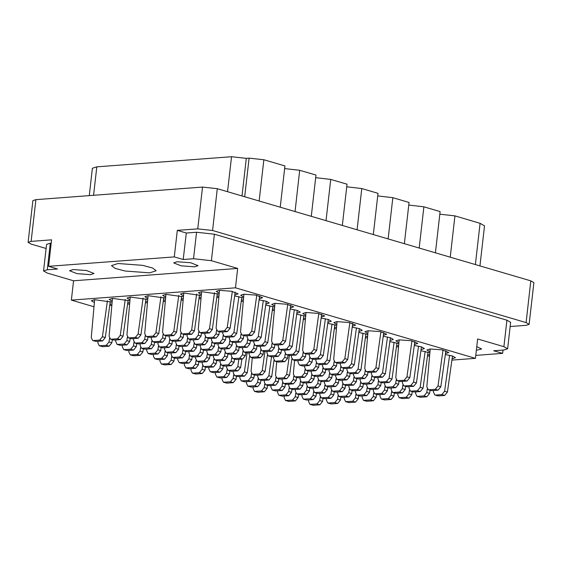 <?xml version="1.0" encoding="UTF-8"?>
<svg xmlns="http://www.w3.org/2000/svg" width="562" height="562" viewBox="0 0 562 562"><rect width="100%" height="100%" fill="white"/><g stroke="black" fill="none" stroke-linecap="round" stroke-linejoin="round"><path stroke-width="0.84" d="M476.372 350.238L481.627 349.016L476.78 346.635M177.199 261.737L190.637 262.735L198.07 265.671L194.515 266.824L181.076 265.826L173.644 262.89L177.199 261.737M73.13 269.556L86.569 270.547L94.002 273.49L90.447 274.642L77.008 273.645L69.576 270.708L73.13 269.556M149.64 272.837L156.145 270.729L152.576 268.018L142.558 265.362L118.006 263.536L111.501 265.643L115.07 268.362L125.087 271.017L149.64 272.837M234.783 294.91L238.14 293.863L231.474 291.228L219.426 290.336L216.237 291.369L219.222 293.125M259.23 298.801L262.58 297.755L255.914 295.12L243.866 294.228L240.677 295.261L243.662 297.017M265.826 304.035L269.177 302.988L266.346 301.281L259.082 299.82M296.869 313.16L300.22 312.114L297.389 310.407L290.125 308.945M327.913 322.279L331.264 321.239L328.433 319.525L321.169 318.071M216.946 296.251L218.962 295.984M219.131 294.13L201.582 291.678L198.393 292.711L201.379 294.467M243.269 301.45L241.246 301.162M274.312 310.575L272.289 310.287M305.349 319.694L303.325 319.413M199.103 297.593L201.126 297.326M201.287 295.464L183.746 293.02L180.557 294.052L183.542 295.809M181.266 298.935L183.282 298.668M183.451 296.806L165.902 294.362L162.713 295.394L165.699 297.15M163.423 300.27L165.446 300.003M165.607 298.148L148.066 295.696L144.877 296.729L147.862 298.492M145.586 301.611L147.609 301.344M147.771 299.49L130.222 297.038L127.033 298.071L130.019 299.827M127.743 302.953L129.766 302.686M129.927 300.832L112.386 298.38L109.197 299.413L112.182 301.169M109.906 304.295L111.929 304.028M112.091 302.166L94.542 299.722L91.353 300.754L94.339 302.511M290.266 307.927L293.624 306.88L286.957 304.246L274.909 303.354L271.72 304.386L274.699 306.142M321.309 317.052L324.66 316.006L318.001 313.371L305.953 312.479L302.756 313.512L305.742 315.268M241.386 300.143L243.409 299.876M243.571 298.022L234.642 295.928M272.43 309.269L274.446 309.002M274.614 307.14L265.685 305.054M303.473 318.387L305.489 318.127M305.658 316.265L296.729 314.179M218.829 297.558L216.806 297.27M200.985 298.9L198.962 298.612M183.149 300.241L181.126 299.953M165.305 301.576L163.282 301.288M147.469 302.918L145.446 302.63M129.625 304.26L127.602 303.972M111.789 305.602L109.766 305.314M334.509 327.513L336.533 327.246M336.701 325.391L327.772 323.305M365.553 336.638L367.576 336.371M367.738 334.516L358.809 332.423M396.596 345.763L398.62 345.497M398.781 343.635L389.852 341.548M427.64 354.889L429.663 354.622M429.825 352.76L420.896 350.674M352.353 326.171L355.704 325.131L349.037 322.497L336.989 321.597L333.8 322.637L336.786 324.393M383.396 335.296L386.747 334.257L380.081 331.615L368.033 330.723L364.843 331.756L367.829 333.512M414.44 344.422L417.791 343.375L411.124 340.741L399.076 339.848L395.887 340.881L398.872 342.637M336.392 328.819L334.369 328.531M367.436 337.945L365.412 337.657M398.479 347.07L396.456 346.782M429.523 356.189L427.499 355.908M358.956 331.404L362.307 330.365L359.476 328.651L352.212 327.189M389.993 340.53L393.351 339.483L390.513 337.776L383.256 336.315M421.036 349.655L424.387 348.609L421.556 346.902L414.292 345.44M445.476 353.547L448.834 352.5L442.168 349.866L430.12 348.974L426.93 350.007L429.916 351.763M452.08 358.774L455.431 357.734L452.6 356.02L445.336 354.566M510.177 326.543L526.102 325.342L529.144 324.358L526.074 322.616L212.548 230.462L197.768 228.846L177.311 230.378L174.29 256.89L48.578 266.332L51.599 239.826L31.142 241.365L28.1 242.348L31.17 244.091L46.119 248.488M503.004 350.056L502.625 353.386L475.782 355.402M28.1 242.348L32.856 200.599L35.898 199.615L202.524 187.097L217.304 188.72L530.83 280.867L533.9 282.609L529.144 324.358M93.959 306.789L71.339 300.143L235.464 287.807L475.445 358.345L477.658 338.963L503.924 346.684L507.641 348.791L503.959 349.986L493.668 350.758L502.625 353.386M475.445 358.345L451.897 360.116M51.219 243.156L50.264 243.234L47.25 269.739L57.535 268.966L48.578 266.332M71.339 300.143L73.545 280.761L47.278 273.041L43.562 270.926L46.583 244.421L50.264 243.234M503.924 346.684L506.945 320.178L214.431 234.199L211.41 260.705L193.532 258.745L183.247 259.518L174.29 256.89M235.464 287.807L237.677 268.425L211.41 260.705M193.532 258.745L196.552 232.239L186.268 233.012L183.247 259.518M186.268 233.012L177.311 230.378M196.552 232.239L214.431 234.199M506.945 320.178L510.661 322.286L507.641 348.791M73.545 280.761L237.677 268.425M47.25 269.739L43.562 270.926M244.667 196.763L249.071 158.119L263.845 159.741L284.92 165.938L280.213 207.209M295.022 211.558L299.722 170.286L315.956 175.063L311.257 216.335M284.618 168.565L299.722 170.286M326.058 220.683L330.765 179.411L347 184.181L342.3 225.453M315.661 177.69L330.765 179.411M357.102 229.809L361.809 188.537L378.043 193.307L373.344 234.579M346.705 186.816L361.809 188.537M388.145 238.934L392.845 197.662L377.741 195.941M392.845 197.662L409.087 202.432L404.38 243.704M419.189 248.053L423.888 206.781L408.785 205.06M423.888 206.781L440.13 211.558L435.424 252.83M450.232 257.178L454.932 215.906L439.828 214.185M454.932 215.906L480.067 223.297L484.521 225.826L479.955 265.917M227.568 191.733L231.558 156.707L96.805 166.83L93.566 195.281M249.071 158.119L246.332 158.329L242.039 195.99M89.274 195.604L92.386 168.263L96.805 166.83M231.558 156.707L246.332 158.329M94.599 299.715L91.234 337.572L92.667 340.53L93.243 340.586L99.671 340.101L102.41 336.729L107.412 300.775M92.667 340.53L96.109 341.429L102.53 340.944L105.277 337.572L110.293 301.499M433.541 390.541L433.407 392.051L434.84 395.009L435.424 395.072L441.844 394.587L444.584 391.215L449.586 355.261M434.84 395.009L438.283 395.915L444.711 395.43L447.45 392.058L452.466 355.985M430.176 348.967L426.804 386.825L428.237 389.782L428.82 389.838L435.241 389.354L437.981 385.982L442.989 350.028M428.237 389.782L431.686 390.681L438.107 390.197L440.847 386.825L445.87 350.751M160.051 359.54L159.917 361.05L161.35 364.007L168.354 363.586L171.094 360.207L171.593 356.638M161.35 364.007L164.799 364.907L171.22 364.429L173.96 361.05L174.389 357.966M129.007 350.414L128.874 351.924L130.307 354.882L137.311 354.46L140.05 351.088L140.549 347.513M130.307 354.882L133.756 355.781L140.177 355.303L142.917 351.924L143.345 348.84M402.497 381.415L402.364 382.933L403.797 385.89L404.38 385.946L410.801 385.462L413.541 382.09L418.542 346.136M403.797 385.89L407.246 386.789L413.667 386.305L416.407 382.933L421.43 346.859M371.454 372.297L371.32 373.807L372.754 376.765L373.337 376.821L379.757 376.343L382.497 372.964L387.506 337.01M372.754 376.765L376.203 377.664L382.624 377.179L385.363 373.807L390.386 337.734M340.417 363.171L340.284 364.682L341.717 367.639L342.293 367.703L348.714 367.218L351.461 363.846L356.463 327.885M341.717 367.639L345.159 368.539L351.58 368.061L354.32 364.682L359.343 328.608M415.704 391.883L415.564 393.393L417.004 396.351L424.001 395.929L426.741 392.557L427.239 388.981M417.004 396.351L420.446 397.25L426.867 396.772L429.607 393.393L430.042 390.309M384.661 382.757L384.527 384.267L385.961 387.225L392.957 386.804L395.704 383.432L396.196 379.863M385.961 387.225L389.403 388.131L395.824 387.647L398.57 384.275L398.999 381.184M353.617 373.632L353.484 375.149L354.917 378.107L361.921 377.678L364.661 374.306L365.159 370.737M354.917 378.107L358.359 379.006L364.78 378.521L367.527 375.149L367.955 372.058M322.574 364.513L322.44 366.024L323.874 368.981L330.877 368.56L333.617 365.181L334.116 361.612M323.874 368.981L327.316 369.88L333.744 369.403L336.483 366.024L336.912 362.94M397.861 393.224L397.727 394.735L399.161 397.692L406.164 397.271L408.904 393.892L409.403 390.323M399.161 397.692L402.603 398.591L409.031 398.114L411.77 394.735L412.199 391.651M366.817 384.099L366.684 385.609L368.117 388.567L375.121 388.145L377.861 384.773L378.359 381.198M368.117 388.567L371.566 389.473L377.987 388.988L380.727 385.609L381.155 382.525M335.774 374.973L335.64 376.484L337.074 379.441L344.077 379.02L346.817 375.648L347.316 372.079M337.074 379.441L340.523 380.348L346.944 379.863L349.683 376.491L350.112 373.4M304.737 365.848L304.604 367.365L306.037 370.323L313.034 369.894L315.781 366.522L316.273 362.954M306.037 370.323L309.479 371.222L315.9 370.737L318.64 367.365L319.075 364.274M380.024 394.559L379.884 396.077L381.324 399.034L388.321 398.606L391.061 395.234L391.559 391.665M381.324 399.034L384.766 399.933L391.187 399.449L393.927 396.077L394.362 392.986M348.981 385.441L348.847 386.951L350.281 389.909L357.277 389.487L360.024 386.108L360.516 382.539M350.281 389.909L353.723 390.808L360.144 390.33L362.89 386.951L363.319 383.867M317.937 376.315L317.804 377.826L319.237 380.783L326.241 380.362L328.981 376.99L329.48 373.414M319.237 380.783L322.679 381.689L329.107 381.205L331.847 377.833L332.275 374.742M362.181 395.901L362.047 397.411L363.481 400.376L370.484 399.947L373.224 396.575L373.723 393.007M363.481 400.376L366.923 401.275L373.351 400.79L376.09 397.418L376.519 394.327M331.137 386.775L331.004 388.293L332.437 391.25L339.441 390.829L342.181 387.45L342.68 383.881M332.437 391.25L335.886 392.15L342.307 391.665L345.047 388.293L345.475 385.202M300.094 377.657L299.96 379.167L301.394 382.125L308.397 381.703L311.137 378.324L311.636 374.756M301.394 382.125L304.843 383.024L311.264 382.546L314.003 379.167L314.432 376.083M344.344 397.243L344.204 398.753L345.644 401.711L352.641 401.289L355.381 397.917L355.879 394.341M345.644 401.711L349.086 402.617L355.507 402.132L358.247 398.76L358.682 395.669M313.301 388.117L313.167 389.635L314.601 392.592L321.597 392.164L324.344 388.792L324.836 385.223M314.601 392.592L318.043 393.491L324.464 393.007L327.21 389.635L327.639 386.544M282.257 378.999L282.124 380.509L283.557 383.467L290.561 383.045L293.301 379.666L293.8 376.097M283.557 383.467L286.999 384.366L293.427 383.881L296.167 380.509L296.596 377.418M252.282 357.811L251.081 371.384L252.514 374.341L259.518 373.92L262.257 370.541L264.892 351.622M252.514 374.341L255.956 375.24L262.384 374.763L265.123 371.384L267.379 355.156M326.501 398.584L326.367 400.095L327.801 403.052L334.804 402.631L337.544 399.259L338.043 395.683M327.801 403.052L331.243 403.952L337.671 403.474L340.41 400.095L340.839 397.011M295.457 389.459L295.324 390.969L296.757 393.927L303.761 393.505L306.501 390.133L307 386.565M296.757 393.927L300.206 394.833L306.627 394.348L309.367 390.976L309.795 387.885M264.414 380.334L264.281 381.851L265.714 384.808L272.718 384.38L275.457 381.008L275.956 377.439M265.714 384.808L269.163 385.708L275.584 385.223L278.323 381.851L278.752 378.76M233.378 371.215L233.244 372.725L234.677 375.683L235.253 375.739L241.674 375.261L244.421 371.882L247.048 352.964M234.677 375.683L238.119 376.582L244.54 376.097L247.28 372.725L249.542 356.491M308.664 399.926L308.524 401.437L309.964 404.394L316.961 403.973L319.701 400.594L320.2 397.025M309.964 404.394L313.406 405.293L319.827 404.816L322.567 401.437L323.002 398.353M277.621 390.801L277.488 392.311L278.921 395.269L285.918 394.847L288.664 391.475L289.156 387.899M278.921 395.269L282.363 396.168L288.784 395.69L291.53 392.311L291.959 389.227M246.578 381.675L246.444 383.186L247.877 386.143L254.881 385.722L257.621 382.35L258.12 378.781M247.877 386.143L251.319 387.049L257.747 386.565L260.487 383.193L260.916 380.102M215.534 372.55L215.401 374.067L216.834 377.025L223.838 376.596L226.577 373.224L227.076 369.656M216.834 377.025L220.276 377.924L226.704 377.439L229.444 374.067L229.872 370.976M399.132 339.841L395.76 377.699L397.201 380.657L397.777 380.713L404.197 380.235L406.937 376.856L411.946 340.902M397.201 380.657L400.643 381.556L407.064 381.071L409.803 377.699L414.826 341.626M368.089 330.723L364.724 368.574L366.157 371.531L366.733 371.594L373.154 371.11L375.901 367.731L380.903 331.777M366.157 371.531L369.599 372.43L376.02 371.953L378.767 368.574L383.783 332.5M337.045 321.597L333.68 359.448L335.114 362.406L335.69 362.469L342.118 361.984L344.857 358.612L349.859 322.658M335.114 362.406L338.556 363.312L344.984 362.827L347.723 359.455L352.739 323.375M409.101 386.649L408.967 388.159L410.401 391.117L410.977 391.18L417.404 390.695L420.144 387.323L425.146 351.369M410.401 391.117L413.843 392.023L420.264 391.538L423.01 388.166L428.026 352.093M378.057 377.524L377.924 379.041L379.357 381.998L379.94 382.055L386.361 381.57L389.101 378.198L394.103 342.244M379.357 381.998L382.799 382.898L389.227 382.413L391.967 379.041L396.983 342.968M347.014 368.405L346.88 369.915L348.314 372.873L348.897 372.929L355.317 372.451L358.057 369.072L363.059 333.118M348.314 372.873L351.763 373.772L358.184 373.294L360.923 369.915L365.946 333.842M315.97 359.28L315.837 360.79L317.277 363.747L317.853 363.811L324.274 363.326L327.014 359.954L332.023 323.993M317.277 363.747L320.719 364.647L327.14 364.169L329.88 360.79L334.903 324.717M391.257 387.991L391.124 389.501L392.557 392.459L399.561 392.037L402.301 388.665L402.799 385.089M392.557 392.459L396.006 393.358L402.427 392.88L405.167 389.501L405.595 386.417M360.221 378.865L360.08 380.376L361.521 383.333L368.517 382.912L371.257 379.54L371.756 375.971M361.521 383.333L364.963 384.239L371.384 383.755L374.123 380.383L374.559 377.292M329.177 369.74L329.044 371.257L330.477 374.215L337.474 373.786L340.221 370.414L340.713 366.846M330.477 374.215L333.919 375.114L340.34 374.629L343.087 371.257L343.515 368.166M298.134 360.621L298 362.132L299.434 365.089L306.438 364.668L309.177 361.289L309.676 357.72M299.434 365.089L302.876 365.988L309.304 365.511L312.043 362.132L312.472 359.048M373.421 389.333L373.287 390.843L374.721 393.8L381.724 393.379L384.464 390L384.963 386.431M374.721 393.8L378.163 394.7L384.584 394.222L387.33 390.843L387.759 387.759M342.377 380.207L342.244 381.717L343.677 384.675L350.681 384.253L353.421 380.881L353.92 377.306M343.677 384.675L347.119 385.581L353.547 385.096L356.287 381.724L356.715 378.633M311.334 371.082L311.2 372.592L312.634 375.549L319.637 375.128L322.377 371.756L322.876 368.187M312.634 375.549L316.083 376.456L322.504 375.971L325.243 372.599L325.672 369.508M355.577 390.667L355.444 392.185L356.877 395.142L363.881 394.721L366.621 391.342L367.119 387.773M356.877 395.142L360.326 396.041L366.747 395.557L369.487 392.185L369.915 389.094M324.541 381.549L324.4 383.059L325.841 386.017L332.837 385.595L335.577 382.216L336.076 378.647M325.841 386.017L329.283 386.916L335.704 386.438L338.443 383.059L338.879 379.975M294.565 360.368L293.364 373.934L294.797 376.891L301.794 376.47L304.541 373.098L305.033 369.522M294.797 376.891L298.239 377.797L304.66 377.313L307.407 373.941L307.836 370.85M337.741 392.009L337.607 393.526L339.041 396.484L346.044 396.055L348.784 392.683L349.283 389.115M339.041 396.484L342.483 397.383L348.904 396.898L351.65 393.526L352.079 390.435M306.697 382.884L306.564 384.401L307.997 387.358L315.001 386.937L317.741 383.558L318.24 379.989M307.997 387.358L311.439 388.258L317.867 387.773L320.607 384.401L321.035 381.31M276.722 361.703L275.52 375.276L276.954 378.233L283.958 377.812L286.697 374.433L289.332 355.514M276.954 378.233L280.403 379.132L286.824 378.655L289.563 375.276L291.826 359.048M319.897 393.351L319.764 394.861L321.197 397.819L328.201 397.397L330.941 394.025L331.44 390.457M321.197 397.819L324.646 398.725L331.067 398.24L333.807 394.868L334.235 391.777M288.861 384.225L288.72 385.743L290.161 388.7L297.158 388.272L299.897 384.9L300.396 381.331M290.161 388.7L293.603 389.599L300.024 389.115L302.763 385.743L303.199 382.652M257.817 375.107L257.684 376.617L259.117 379.575L259.693 379.631L266.114 379.153L268.861 375.774L271.488 356.856M259.117 379.575L262.559 380.474L268.98 379.989L271.727 376.617L273.982 360.382M226.774 365.981L226.641 367.492L228.074 370.449L235.078 370.028L237.817 366.649L238.836 359.343M228.074 370.449L231.516 371.349L237.944 370.871L240.684 367.492L241.85 359.118M302.061 394.693L301.927 396.203L303.361 399.161L310.365 398.739L313.104 395.367L313.603 391.791M303.361 399.161L306.803 400.06L313.224 399.582L315.97 396.203L316.399 393.119M271.017 385.567L270.884 387.077L272.317 390.035L279.321 389.614L282.061 386.242L282.56 382.673M272.317 390.035L275.759 390.941L282.187 390.457L284.927 387.085L285.356 383.994M239.974 376.442L239.841 377.959L241.274 380.917L248.278 380.488L251.017 377.116L251.516 373.547M241.274 380.917L244.723 381.816L251.144 381.331L253.883 377.959L254.312 374.868M208.931 367.323L208.797 368.834L210.237 371.791L217.234 371.37L219.974 367.991L220.473 364.422M210.237 371.791L213.679 372.69L220.1 372.213L222.84 368.834L223.269 365.75M284.217 396.034L284.084 397.545L285.517 400.502L292.521 400.081L295.261 396.702L295.76 393.133M285.517 400.502L288.966 401.401L295.387 400.924L298.127 397.545L298.555 394.461M253.181 386.909L253.048 388.419L254.481 391.377L261.478 390.955L264.217 387.583L264.716 384.008M254.481 391.377L257.923 392.283L264.344 391.798L267.083 388.419L267.519 385.335M222.138 377.783L222.004 379.294L223.437 382.251L230.434 381.83L233.181 378.458L233.673 374.889M223.437 382.251L226.879 383.158L233.3 382.673L236.047 379.301L236.476 376.21M191.094 368.658L190.961 370.175L192.394 373.133L199.398 372.704L202.137 369.332L202.636 365.764M192.394 373.133L195.836 374.032L202.264 373.547L205.004 370.175L205.432 367.084M97.971 341.289L97.83 342.799L99.27 345.756L106.267 345.335L109.007 341.963L109.506 338.394M99.27 345.756L102.713 346.663L109.133 346.178L111.873 342.806L112.302 339.715M177.894 358.198L177.761 359.708L179.194 362.666L186.191 362.244L188.937 358.872L189.429 355.296M179.194 362.666L182.636 363.565L189.057 363.087L191.797 359.708L192.232 356.624M146.851 349.072L146.717 350.583L148.15 353.54L155.154 353.119L157.894 349.747L158.386 346.178M148.15 353.54L151.592 354.446L158.013 353.962L160.76 350.59L161.189 347.499M115.807 339.947L115.674 341.464L117.107 344.422L124.111 343.993L126.85 340.621L127.349 337.052M117.107 344.422L120.549 345.321L126.977 344.836L129.717 341.464L130.145 338.373M195.731 356.856L195.597 358.366L197.03 361.324L204.034 360.902L206.774 357.53L207.273 353.955M197.03 361.324L200.479 362.23L206.9 361.745L209.64 358.373L210.069 355.282M164.687 347.73L164.554 349.248L165.987 352.205L172.991 351.777L175.73 348.405L176.229 344.836M165.987 352.205L169.436 353.105L175.857 352.62L178.597 349.248L179.025 346.157M133.651 338.605L133.51 340.122L134.95 343.08L141.947 342.658L144.687 339.279L145.186 335.711M134.95 343.08L138.393 343.979L144.813 343.494L147.553 340.122L147.982 337.031M213.574 355.514L213.441 357.025L214.874 359.989L221.871 359.561L224.617 356.189L225.109 352.62M214.874 359.989L218.316 360.888L224.737 360.404L227.477 357.032L227.912 353.941M182.531 346.389L182.397 347.906L183.83 350.864L190.834 350.442L193.574 347.063L194.066 343.494M183.83 350.864L187.272 351.763L193.693 351.278L196.44 347.906L196.869 344.815M151.487 337.27L151.354 338.781L152.787 341.738L159.791 341.317L162.53 337.938L163.029 334.369M152.787 341.738L156.229 342.637L162.657 342.16L165.397 338.781L165.825 335.697M231.411 354.172L231.277 355.69L232.71 358.647L239.714 358.219L242.454 354.847L242.953 351.278M232.71 358.647L236.159 359.547L242.58 359.062L245.32 355.69L245.749 352.599M200.367 345.054L200.234 346.564L201.667 349.522L208.671 349.1L211.41 345.721L211.909 342.153M201.667 349.522L205.116 350.421L211.537 349.943L214.277 346.564L214.705 343.48M169.331 335.928L169.19 337.439L170.63 340.396L177.627 339.975L180.367 336.603L180.866 333.027M170.63 340.396L174.072 341.303L180.493 340.818L183.233 337.446L183.662 334.355M249.254 352.838L249.121 354.348L250.554 357.306L257.551 356.884L260.297 353.505L260.789 349.936M250.554 357.306L253.996 358.205L260.417 357.727L263.156 354.348L263.592 351.264M218.211 343.712L218.077 345.223L219.51 348.18L226.514 347.759L229.254 344.387L229.746 340.811M219.51 348.18L222.952 349.086L229.373 348.602L232.12 345.223L232.549 342.139M187.167 334.587L187.034 336.097L188.467 339.055L195.471 338.633L198.21 335.261L198.709 331.692M188.467 339.055L191.909 339.961L198.337 339.476L201.077 336.104L201.505 333.013M267.091 351.496L266.957 353.006L268.39 355.964L275.394 355.542L278.134 352.17L278.633 348.595M268.39 355.964L271.832 356.863L278.26 356.385L281 353.006L281.429 349.922M236.047 342.37L235.914 343.881L237.347 346.838L244.351 346.417L247.09 343.045L247.589 339.476M237.347 346.838L240.796 347.745L247.217 347.26L249.957 343.888L250.385 340.797M205.004 333.245L204.87 334.762L206.31 337.72L213.307 337.291L216.047 333.919L216.546 330.351M206.31 337.72L209.752 338.619L216.173 338.134L218.913 334.762L219.342 331.671M284.934 350.154L284.801 351.664L286.234 354.622L286.81 354.685L293.231 354.2L295.977 350.828L300.979 314.875M286.234 354.622L289.676 355.528L296.097 355.043L298.836 351.672L303.859 315.591M253.891 341.029L253.757 342.546L255.19 345.504L255.766 345.56L262.194 345.075L264.934 341.703L269.936 305.749M255.19 345.504L258.632 346.403L265.053 345.918L267.8 342.546L272.816 306.473M222.847 331.91L222.714 333.421L224.147 336.378L224.723 336.434L231.151 335.957L233.89 332.578L238.892 296.624M224.147 336.378L227.589 337.277L234.017 336.793L236.757 333.421L241.772 297.347M306.002 312.472L302.637 350.33L304.07 353.287L304.653 353.343L311.074 352.859L313.814 349.487L318.816 313.533M304.07 353.287L307.512 354.186L313.94 353.702L316.68 350.33L321.703 314.256M274.966 303.347L271.594 341.204L273.027 344.162L273.61 344.218L280.031 343.74L282.77 340.361L287.772 304.407M273.027 344.162L276.476 345.061L282.897 344.576L285.637 341.204L290.659 305.131M184.491 363.431L184.357 364.942L185.79 367.899L192.794 367.478L195.534 364.099L196.033 360.53M185.79 367.899L189.239 368.798L195.66 368.321L198.4 364.942L198.829 361.858M153.447 354.306L153.314 355.816L154.754 358.774L161.751 358.352L164.49 354.98L164.989 351.405M154.754 358.774L158.196 359.673L164.617 359.195L167.357 355.816L167.785 352.732M122.411 345.18L122.277 346.691L123.71 349.648L130.707 349.227L133.454 345.855L133.946 342.286M123.71 349.648L127.153 350.555L133.573 350.07L136.313 346.698L136.749 343.607M202.334 362.09L202.201 363.6L203.634 366.557L210.631 366.136L213.377 362.764L213.869 359.188M203.634 366.557L207.076 367.457L213.497 366.979L216.244 363.6L216.672 360.516M171.291 352.964L171.157 354.474L172.59 357.432L179.594 357.01L182.334 353.638L182.833 350.063M172.59 357.432L176.032 358.338L182.46 357.853L185.2 354.482L185.629 351.39M140.247 343.839L140.114 345.356L141.547 348.314L148.551 347.885L151.29 344.513L151.789 340.944M141.547 348.314L144.996 349.213L151.417 348.728L154.157 345.356L154.585 342.265M112.442 298.373L109.07 336.231L110.503 339.188L111.086 339.244L117.507 338.767L120.247 335.388L125.249 299.434M110.503 339.188L113.953 340.087L120.373 339.603L123.113 336.231L128.136 300.157M220.171 360.748L220.037 362.258L221.47 365.216L228.474 364.794L231.214 361.422L231.713 357.846M221.47 365.216L224.919 366.122L231.34 365.637L234.08 362.265L234.509 359.174M189.127 351.622L188.994 353.133L190.434 356.097L197.431 355.669L200.17 352.297L200.669 348.728M190.434 356.097L193.876 356.996L200.297 356.512L203.037 353.14L203.465 350.049M158.091 342.497L157.957 344.014L159.39 346.972L166.387 346.55L169.134 343.171L169.626 339.603M159.39 346.972L162.832 347.871L169.253 347.386L171.993 344.014L172.429 340.923M130.279 297.038L126.914 334.889L128.347 337.846L128.923 337.903L135.351 337.425L138.09 334.046L143.092 298.092M128.347 337.846L131.789 338.745L138.21 338.268L140.957 334.889L145.972 298.815M206.971 350.281L206.837 351.798L208.27 354.755L215.274 354.334L218.014 350.955L218.513 347.386M208.27 354.755L211.712 355.655L218.14 355.17L220.88 351.798L221.309 348.707M175.927 341.162L175.794 342.672L177.227 345.63L184.231 345.209L186.97 341.829L187.469 338.261M177.227 345.63L180.676 346.529L187.097 346.052L189.837 342.672L190.265 339.589M148.122 295.696L144.75 333.547L146.183 336.505L146.766 336.568L153.187 336.083L155.927 332.711L160.929 296.757M146.183 336.505L149.632 337.411L156.053 336.926L158.793 333.554L163.816 297.474M224.807 348.946L224.674 350.456L226.114 353.414L233.111 352.992L235.85 349.613L236.349 346.044M226.114 353.414L229.556 354.313L235.977 353.835L238.717 350.456L239.145 347.372M193.771 339.82L193.637 341.331L195.07 344.288L202.067 343.867L204.814 340.495L205.306 336.919M195.07 344.288L198.512 345.194L204.933 344.71L207.673 341.338L208.109 338.247M165.959 294.355L162.594 332.205L164.027 335.163L164.603 335.226L171.031 334.741L173.77 331.369L178.772 295.415M164.027 335.163L167.469 336.069L173.89 335.584L176.637 332.212L181.652 296.139M273.694 356.73L273.561 358.24L274.994 361.197L281.991 360.776L284.737 357.397L285.229 353.828M274.994 361.197L278.436 362.097L284.857 361.619L287.603 358.24L288.032 355.156M242.651 347.604L242.517 349.114L243.95 352.072L250.954 351.65L253.694 348.278L254.193 344.703M243.95 352.072L247.392 352.971L253.82 352.493L256.56 349.114L256.989 346.03M211.607 338.479L211.474 339.989L212.907 342.946L219.911 342.525L222.65 339.153L223.149 335.584M212.907 342.946L216.356 343.853L222.777 343.368L225.517 339.996L225.945 336.905M183.802 293.013L180.43 330.87L181.863 333.828L182.446 333.884L188.867 333.399L191.607 330.027L196.609 294.074M181.863 333.828L185.312 334.727L191.733 334.242L194.473 330.87L199.496 294.797M291.53 355.388L291.397 356.898L292.83 359.856L299.834 359.434L302.574 356.062L303.073 352.486M292.83 359.856L296.279 360.755L302.7 360.277L305.44 356.898L305.868 353.814M260.487 346.262L260.354 347.773L261.794 350.73L268.791 350.309L271.53 346.937L272.029 343.368M261.794 350.73L265.236 351.636L271.657 351.152L274.397 347.78L274.825 344.689M229.451 337.137L229.317 338.654L230.75 341.612L237.747 341.183L240.494 337.811L240.986 334.242M230.75 341.612L234.192 342.511L240.613 342.026L243.353 338.654L243.789 335.563M201.639 291.671L198.274 329.529L199.707 332.486L200.283 332.542L206.711 332.065L209.45 328.686L214.452 292.732M199.707 332.486L203.149 333.385L209.57 332.901L212.317 329.529L217.332 293.455M309.374 354.046L309.24 355.556L310.674 358.514L311.25 358.577L317.671 358.092L320.417 354.72L325.419 318.766M310.674 358.514L314.116 359.42L320.537 358.935L323.283 355.563L328.299 319.483M278.33 344.92L278.197 346.438L279.63 349.395L280.206 349.452L286.634 348.967L289.374 345.595L294.376 309.641M279.63 349.395L283.072 350.295L289.5 349.81L292.24 346.438L297.256 310.365M247.287 335.802L247.154 337.312L248.587 340.27L249.17 340.326L255.591 339.848L258.33 336.469L263.332 300.515M248.587 340.27L252.036 341.169L258.457 340.684L261.197 337.312L266.219 301.239M243.922 294.228L240.55 332.079L241.99 335.036L242.566 335.093L248.987 334.615L251.727 331.236L256.736 295.282M241.99 335.036L245.432 335.935L251.853 335.458L254.593 332.079L259.616 296.005M219.482 290.336L216.11 328.187L217.543 331.144L218.126 331.201L224.547 330.723L227.287 327.344L232.289 291.39M217.543 331.144L220.992 332.044L227.413 331.566L230.153 328.187L235.176 292.114M197.768 228.846L202.524 187.097M35.898 199.615L31.142 241.365M526.074 322.616L530.83 280.867M217.304 188.72L212.548 230.462M263.845 159.741L259.145 201.013M475.361 264.569L480.067 223.297M93.243 340.586L96.109 341.429M99.671 340.101L102.53 340.944M102.41 336.729L105.277 337.572M435.424 395.072L438.283 395.915M441.844 394.587L444.711 395.43M444.584 391.215L447.45 392.058M428.82 389.838L431.686 390.681M435.241 389.354L438.107 390.197M437.981 385.982L440.847 386.825M161.933 364.064L164.799 364.907M168.354 363.586L171.22 364.429M171.094 360.207L173.96 361.05M130.89 354.945L133.756 355.781M137.311 354.46L140.177 355.303M140.05 351.088L142.917 351.924M404.38 385.946L407.246 386.789M410.801 385.462L413.667 386.305M413.541 382.09L416.407 382.933M373.337 376.821L376.203 377.664M379.757 376.343L382.624 377.179M382.497 372.964L385.363 373.807M342.293 367.703L345.159 368.539M348.714 367.218L351.58 368.061M351.461 363.846L354.32 364.682M417.58 396.414L420.446 397.25M424.001 395.929L426.867 396.772M426.741 392.557L429.607 393.393M386.537 387.288L389.403 388.131M392.957 386.804L395.824 387.647M395.704 383.432L398.57 384.275M355.493 378.163L358.359 379.006M361.921 377.678L364.78 378.521M364.661 374.306L367.527 375.149M324.457 369.037L327.316 369.88M330.877 368.56L333.744 369.403M333.617 365.181L336.483 366.024M399.744 397.748L402.603 398.591M406.164 397.271L409.031 398.114M408.904 393.892L411.77 394.735M368.7 388.63L371.566 389.473M375.121 388.145L377.987 388.988M377.861 384.773L380.727 385.609M337.657 379.505L340.523 380.348M344.077 379.02L346.944 379.863M346.817 375.648L349.683 376.491M306.613 370.379L309.479 371.222M313.034 369.894L315.9 370.737M315.781 366.522L318.64 367.365M381.9 399.09L384.766 399.933M388.321 398.606L391.187 399.449M391.061 395.234L393.927 396.077M350.857 389.965L353.723 390.808M357.277 389.487L360.144 390.33M360.024 386.108L362.89 386.951M319.813 380.846L322.679 381.689M326.241 380.362L329.107 381.205M328.981 376.99L331.847 377.833M364.064 400.432L366.923 401.275M370.484 399.947L373.351 400.79M373.224 396.575L376.09 397.418M333.02 391.307L335.886 392.15M339.441 390.829L342.307 391.665M342.181 387.45L345.047 388.293M301.977 382.181L304.843 383.024M308.397 381.703L311.264 382.546M311.137 378.324L314.003 379.167M346.22 401.774L349.086 402.617M352.641 401.289L355.507 402.132M355.381 397.917L358.247 398.76M315.177 392.648L318.043 393.491M321.597 392.164L324.464 393.007M324.344 388.792L327.21 389.635M284.133 383.523L286.999 384.366M290.561 383.045L293.427 383.881M293.301 379.666L296.167 380.509M253.097 374.397L255.956 375.24M259.518 373.92L262.384 374.763M262.257 370.541L265.123 371.384M328.384 403.116L331.243 403.952M334.804 402.631L337.671 403.474M337.544 399.259L340.41 400.095M297.34 393.99L300.206 394.833M303.761 393.505L306.627 394.348M306.501 390.133L309.367 390.976M266.297 384.865L269.163 385.708M272.718 384.38L275.584 385.223M275.457 381.008L278.323 381.851M235.253 375.739L238.119 376.582M241.674 375.261L244.54 376.097M244.421 371.882L247.28 372.725M310.54 404.45L313.406 405.293M316.961 403.973L319.827 404.816M319.701 400.594L322.567 401.437M279.497 395.332L282.363 396.168M285.918 394.847L288.784 395.69M288.664 391.475L291.53 392.311M248.453 386.206L251.319 387.049M254.881 385.722L257.747 386.565M257.621 382.35L260.487 383.193M217.417 377.081L220.276 377.924M223.838 376.596L226.704 377.439M226.577 373.224L229.444 374.067M397.777 380.713L400.643 381.556M404.197 380.235L407.064 381.071M406.937 376.856L409.803 377.699M366.733 371.594L369.599 372.43M373.154 371.11L376.02 371.953M375.901 367.731L378.767 368.574M335.69 362.469L338.556 363.312M342.118 361.984L344.984 362.827M344.857 358.612L347.723 359.455M410.977 391.18L413.843 392.023M417.404 390.695L420.264 391.538M420.144 387.323L423.01 388.166M379.94 382.055L382.799 382.898M386.361 381.57L389.227 382.413M389.101 378.198L391.967 379.041M348.897 372.929L351.763 373.772M355.317 372.451L358.184 373.294M358.057 369.072L360.923 369.915M317.853 363.811L320.719 364.647M324.274 363.326L327.14 364.169M327.014 359.954L329.88 360.79M393.14 392.522L396.006 393.358M399.561 392.037L402.427 392.88M402.301 388.665L405.167 389.501M362.097 383.396L364.963 384.239M368.517 382.912L371.384 383.755M371.257 379.54L374.123 380.383M331.053 374.271L333.919 375.114M337.474 373.786L340.34 374.629M340.221 370.414L343.087 371.257M300.01 365.145L302.876 365.988M306.438 364.668L309.304 365.511M309.177 361.289L312.043 362.132M375.297 393.857L378.163 394.7M381.724 393.379L384.584 394.222M384.464 390L387.33 390.843M344.26 384.738L347.119 385.581M350.681 384.253L353.547 385.096M353.421 380.881L356.287 381.724M313.217 375.613L316.083 376.456M319.637 375.128L322.504 375.971M322.377 371.756L325.243 372.599M357.46 395.198L360.326 396.041M363.881 394.721L366.747 395.557M366.621 391.342L369.487 392.185M326.417 386.073L329.283 386.916M332.837 385.595L335.704 386.438M335.577 382.216L338.443 383.059M295.373 376.954L298.239 377.797M301.794 376.47L304.66 377.313M304.541 373.098L307.407 373.941M339.617 396.54L342.483 397.383M346.044 396.055L348.904 396.898M348.784 392.683L351.65 393.526M308.58 387.415L311.439 388.258M315.001 386.937L317.867 387.773M317.741 383.558L320.607 384.401M277.537 378.289L280.403 379.132M283.958 377.812L286.824 378.655M286.697 374.433L289.563 375.276M321.78 397.882L324.646 398.725M328.201 397.397L331.067 398.24M330.941 394.025L333.807 394.868M290.737 388.756L293.603 389.599M297.158 388.272L300.024 389.115M299.897 384.9L302.763 385.743M259.693 379.631L262.559 380.474M266.114 379.153L268.98 379.989M268.861 375.774L271.727 376.617M228.65 370.513L231.516 371.349M235.078 370.028L237.944 370.871M237.817 366.649L240.684 367.492M303.937 399.224L306.803 400.06M310.365 398.739L313.224 399.582M313.104 395.367L315.97 396.203M272.9 390.098L275.759 390.941M279.321 389.614L282.187 390.457M282.061 386.242L284.927 387.085M241.857 380.973L244.723 381.816M248.278 380.488L251.144 381.331M251.017 377.116L253.883 377.959M210.813 371.847L213.679 372.69M217.234 371.37L220.1 372.213M219.974 367.991L222.84 368.834M286.1 400.558L288.966 401.401M292.521 400.081L295.387 400.924M295.261 396.702L298.127 397.545M255.057 391.44L257.923 392.283M261.478 390.955L264.344 391.798M264.217 387.583L267.083 388.419M224.013 382.315L226.879 383.158M230.434 381.83L233.3 382.673M233.181 378.458L236.047 379.301M192.97 373.189L195.836 374.032M199.398 372.704L202.264 373.547M202.137 369.332L205.004 370.175M99.846 345.82L102.713 346.663M106.267 345.335L109.133 346.178M109.007 341.963L111.873 342.806M179.77 362.729L182.636 363.565M186.191 362.244L189.057 363.087M188.937 358.872L191.797 359.708M148.726 353.603L151.592 354.446M155.154 353.119L158.013 353.962M157.894 349.747L160.76 350.59M117.683 344.478L120.549 345.321M124.111 343.993L126.977 344.836M126.85 340.621L129.717 341.464M197.613 361.387L200.479 362.23M204.034 360.902L206.9 361.745M206.774 357.53L209.64 358.373M166.57 352.262L169.436 353.105M172.991 351.777L175.857 352.62M175.73 348.405L178.597 349.248M135.526 343.136L138.393 343.979M141.947 342.658L144.813 343.494M144.687 339.279L147.553 340.122M215.45 360.045L218.316 360.888M221.871 359.561L224.737 360.404M224.617 356.189L227.477 357.032M184.406 350.92L187.272 351.763M190.834 350.442L193.693 351.278M193.574 347.063L196.44 347.906M153.363 341.794L156.229 342.637M159.791 341.317L162.657 342.16M162.53 337.938L165.397 338.781M233.293 358.704L236.159 359.547M239.714 358.219L242.58 359.062M242.454 354.847L245.32 355.69M202.25 349.578L205.116 350.421M208.671 349.1L211.537 349.943M211.41 345.721L214.277 346.564M171.206 340.46L174.072 341.303M177.627 339.975L180.493 340.818M180.367 336.603L183.233 337.446M251.13 357.362L253.996 358.205M257.551 356.884L260.417 357.727M260.297 353.505L263.156 354.348M220.086 348.243L222.952 349.086M226.514 347.759L229.373 348.602M229.254 344.387L232.12 345.223M189.043 339.118L191.909 339.961M195.471 338.633L198.337 339.476M198.21 335.261L201.077 336.104M268.973 356.027L271.832 356.863M275.394 355.542L278.26 356.385M278.134 352.17L281 353.006M237.93 346.902L240.796 347.745M244.351 346.417L247.217 347.26M247.09 343.045L249.957 343.888M206.886 337.776L209.752 338.619M213.307 337.291L216.173 338.134M216.047 333.919L218.913 334.762M286.81 354.685L289.676 355.528M293.231 354.2L296.097 355.043M295.977 350.828L298.836 351.672M255.766 345.56L258.632 346.403M262.194 345.075L265.053 345.918M264.934 341.703L267.8 342.546M224.723 336.434L227.589 337.277M231.151 335.957L234.017 336.793M233.89 332.578L236.757 333.421M304.653 353.343L307.512 354.186M311.074 352.859L313.94 353.702M313.814 349.487L316.68 350.33M273.61 344.218L276.476 345.061M280.031 343.74L282.897 344.576M282.77 340.361L285.637 341.204M186.373 367.955L189.239 368.798M192.794 367.478L195.66 368.321M195.534 364.099L198.4 364.942M155.33 358.837L158.196 359.673M161.751 358.352L164.617 359.195M164.49 354.98L167.357 355.816M124.286 349.712L127.153 350.555M130.707 349.227L133.573 350.07M133.454 345.855L136.313 346.698M204.21 366.621L207.076 367.457M210.631 366.136L213.497 366.979M213.377 362.764L216.244 363.6M173.166 357.495L176.032 358.338M179.594 357.01L182.46 357.853M182.334 353.638L185.2 354.482M142.13 348.37L144.996 349.213M148.551 347.885L151.417 348.728M151.29 344.513L154.157 345.356M111.086 339.244L113.953 340.087M117.507 338.767L120.373 339.603M120.247 335.388L123.113 336.231M222.053 365.279L224.919 366.122M228.474 364.794L231.34 365.637M231.214 361.422L234.08 362.265M191.01 356.153L193.876 356.996M197.431 355.669L200.297 356.512M200.17 352.297L203.037 353.14M159.966 347.028L162.832 347.871M166.387 346.55L169.253 347.386M169.134 343.171L171.993 344.014M128.923 337.903L131.789 338.745M135.351 337.425L138.21 338.268M138.09 334.046L140.957 334.889M208.846 354.812L211.712 355.655M215.274 354.334L218.14 355.17M218.014 350.955L220.88 351.798M177.81 345.686L180.676 346.529M184.231 345.209L187.097 346.052M186.97 341.829L189.837 342.672M146.766 336.568L149.632 337.411M153.187 336.083L156.053 336.926M155.927 332.711L158.793 333.554M226.69 353.47L229.556 354.313M233.111 352.992L235.977 353.835M235.85 349.613L238.717 350.456M195.646 344.351L198.512 345.194M202.067 343.867L204.933 344.71M204.814 340.495L207.673 341.338M164.603 335.226L167.469 336.069M171.031 334.741L173.89 335.584M173.77 331.369L176.637 332.212M275.57 361.254L278.436 362.097M281.991 360.776L284.857 361.619M284.737 357.397L287.603 358.24M244.526 352.135L247.392 352.971M250.954 351.65L253.82 352.493M253.694 348.278L256.56 349.114M213.49 343.01L216.356 343.853M219.911 342.525L222.777 343.368M222.65 339.153L225.517 339.996M182.446 333.884L185.312 334.727M188.867 333.399L191.733 334.242M191.607 330.027L194.473 330.87M293.413 359.919L296.279 360.755M299.834 359.434L302.7 360.277M302.574 356.062L305.44 356.898M262.37 350.793L265.236 351.636M268.791 350.309L271.657 351.152M271.53 346.937L274.397 347.78M231.326 341.668L234.192 342.511M237.747 341.183L240.613 342.026M240.494 337.811L243.353 338.654M200.283 332.542L203.149 333.385M206.711 332.065L209.57 332.901M209.45 328.686L212.317 329.529M311.25 358.577L314.116 359.42M317.671 358.092L320.537 358.935M320.417 354.72L323.283 355.563M280.206 349.452L283.072 350.295M286.634 348.967L289.5 349.81M289.374 345.595L292.24 346.438M249.17 340.326L252.036 341.169M255.591 339.848L258.457 340.684M258.33 336.469L261.197 337.312M242.566 335.093L245.432 335.935M248.987 334.615L251.853 335.458M251.727 331.236L254.593 332.079M218.126 331.201L220.992 332.044M224.547 330.723L227.413 331.566M227.287 327.344L230.153 328.187"/></g></svg>
